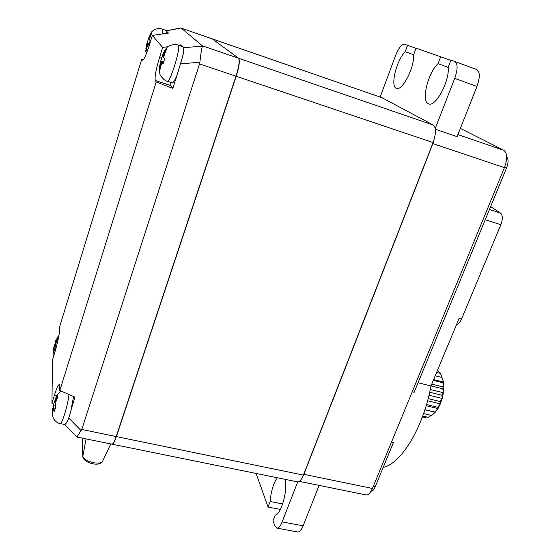 <?xml version="1.0" encoding="UTF-8"?>
<svg xmlns="http://www.w3.org/2000/svg" width="560" height="560" viewBox="0 0 560 560"><rect width="100%" height="100%" fill="white"/><g stroke="black" fill="none" stroke-linecap="round" stroke-linejoin="round"><path stroke-width="0.84" d="M163.191 63.231L161.609 62.706L163.016 63.98L164.682 58.639L163.261 57.407L166.348 49.63L165.788 48.993L162.722 56.728L162.274 55.972M162.232 56.084C163.625 52.122 165.2 49.315 166.943 47.656C167.86 45.794 175.175 43.407 178.15 45.129L178.311 45.234C181.23 46.865 170.002 83.328 167.265 81.214C164.542 81.193 159.39 74.718 159.866 73.724L159.257 70.245L159.726 70.826L161.609 62.706M159.257 70.245L159.726 70.252M163.317 62.748L161.077 61.999L159.208 70.077M162.365 56.273L160.601 61.341L161.077 61.999M160.874 61.152L163.513 62.027M163.408 56.959L162.722 56.728M178.15 45.129L183.533 47.012L183.904 48.111L182.707 56.378C183.61 52.486 183.946 49.847 183.729 48.475M182.707 56.378L177.226 74.571C174.951 80.199 173.299 82.957 172.263 82.845L167.265 81.214M177.226 74.571L172.851 88.361L156.198 81.963L155.295 80.514L170.919 85.617L172.851 88.361M170.569 82.292L170.919 85.617M178.332 45.192L180.509 44.884L180.208 45.829M180.509 44.884L182.161 46.494M183.841 47.698L202.496 46.067C201.698 47.922 200.83 53.312 199.878 62.237L181.076 63.812M148.96 44.674L147.707 44.254L148.834 45.227L150.262 40.593L149.121 39.641L151.774 32.886L151.354 32.41C151.592 31.5 156.24 27.097 162.078 29.064L166.726 30.695L166.803 31.486L168.476 33.117L152.355 35.399L162.659 47.446L168.119 46.662M181.104 28.063L212.282 38.892L180.943 28.028L166.796 30.786M181.265 28.14L202.454 45.85L238.483 58.212C239.855 60.417 239.029 66.416 236.005 76.202L199.528 63.917L81.795 429.478L116.193 436.555C114.45 441.616 113.036 444.157 111.937 444.164L76.888 437.045L81.795 429.478M161.91 57.512L159.754 56.791L162.659 47.446M159.754 56.791C155.974 69.447 154.49 77.35 155.295 80.514M156.198 81.963L59.815 390.509L74.914 397.11L71.379 408.996C69.867 414.841 68.39 419.3 66.948 422.373L64.981 424.564L60.228 423.584C57.589 423.171 55.314 421.456 53.403 418.439L52.283 414.365L52.689 411.565L53.795 408.016L54.334 411.572L55.713 407.141L55.167 403.62L57.799 397.117L57.799 394.898L55.181 401.373L55.461 398.566M199.528 63.917L199.878 62.237M212.282 38.892L238.483 58.212M180.215 28.063L180.943 28.028M53.655 404.418L51.947 403.13L52.493 359.954L54.691 352.814C57.666 342.685 59.297 335.09 59.577 330.029L59.563 327.033L141.813 58.989L143.57 59.479M166.803 31.486L166.74 33.362M146.265 53.886L145.754 50.897L146.104 51.317L147.707 44.254M145.754 50.897L146.104 50.89M149.226 39.305L148.379 38.584M151.354 32.403L148.715 39.13M149.051 44.31L147.308 43.722L145.712 50.757M148.505 38.857L146.951 43.232L147.308 43.722M147.224 43.106L149.191 43.771M152.355 35.399L149.751 43.848C146.426 54.278 144.053 59.731 142.646 60.2L141.813 58.989M51.947 403.13L54.362 395.374C56.602 388.325 58.24 384.727 59.29 384.559L59.815 390.509M73.612 396.543L71.239 408.702M64.75 424.515L66.507 422.807M55.454 348.544L54.313 348.285L54.782 351.029L55.993 347.088L55.517 344.358L57.82 338.576L57.82 336.875L55.524 342.636L55.706 340.599M53.088 352.513L52.997 354.256L54.313 348.285M55.874 346.899L54.327 346.542L53.018 352.499M55.531 341.523L54.327 346.542M54.831 344.078L55.552 344.246M56.014 342.748L55.524 342.636M212.254 38.878L238.686 58.282C240.065 60.487 239.239 66.486 236.208 76.272L116.382 436.597C114.646 441.658 113.232 444.192 112.133 444.206L112.035 444.171M116.193 436.555L236.005 76.202M76.86 437.017L64.953 424.809M116.382 436.597L303.401 475.097C301.469 479.794 299.509 482.041 297.507 481.859L112.133 444.206M303.401 475.097L433.076 142.562L236.208 76.272M238.686 58.282L433.314 125.069C436.254 127.694 436.177 133.525 433.076 142.562M433.314 125.069L381.955 97.706L212.457 38.955M212.345 38.892L381.955 97.706M52.458 412.454L52.283 414.365M55.23 406.056L53.816 405.755L52.325 412.426M55.195 399.658L53.851 403.655L53.816 405.755M54.397 402.521L55.44 402.745M55.825 401.513L55.181 401.373M55.258 408.324L53.795 408.016M426.622 416.955L425.215 417.592L422.401 416.934M418.061 382.76L430.99 385.966C423.479 427.301 401.177 463.792 383.215 467.341M430.99 385.966L459.144 318.283L461.594 318.955C460.124 322.287 458.43 324.163 456.519 324.59M490.63 206.619L500.57 213.087C502.789 215.215 502.894 219.086 500.878 224.693L461.594 318.955M506.667 156.751C508.529 158.942 508.487 162.673 506.562 167.944L414.134 392.301L412.202 391.832M373.261 486.5L375.165 486.892L393.442 442.519L391.531 442.092M457.912 134.589L503.916 150.36C507.374 153.125 507.542 158.893 504.42 167.657L372.449 488.467C370.454 493.031 368.305 495.18 366.002 494.928L319.123 485.394L303.121 525.84C301.35 530.096 299.523 532.14 297.64 531.972L276.836 528.108L274.834 525.805L273.014 520.751L275.184 515.13C281.316 514.367 288.092 489.531 284.956 479.304M503.916 150.36L460.376 128.366M434.875 136.556L432.88 143.591L303.891 474.327L301.805 478.45M375.165 486.892C373.926 489.748 372.561 491.197 371.084 491.232M380.142 97.055L395.57 55.538C398.692 47.887 401.716 44.114 404.649 44.219L416.031 48.342M413.623 54.761L405.181 51.674L407.589 45.234M405.181 51.674C396.298 60.473 389.998 86.877 396.473 88.319C402.143 91.462 414.708 67.2 413.623 54.747L416.101 48.153L450.856 60.354M448.161 67.361L438.025 63.651L440.72 56.616M438.025 63.651C427.686 73.073 420.896 102.011 428.659 103.831C435.477 107.492 449.792 81.144 448.161 67.34L450.947 60.13L454.776 61.446C457.884 63.602 457.863 69.251 454.727 78.386L435.253 128.429M276.836 528.108C278.635 528.262 280.413 526.19 282.163 521.899L297.731 481.887M277.172 477.729C273.259 483.658 270.928 491.596 270.179 501.529L268.065 507.052L256.116 473.445M268.065 507.052L280.392 509.425M270.179 501.529L282.681 503.958M319.123 485.394L299.341 481.369M435.386 129.255L457.086 136.675L476.959 86.457L454.727 78.386M454.825 61.467L476.777 69.566C480.046 71.778 480.102 77.406 476.959 86.457M436.625 372.414L440.356 373.359L442.099 377.167M441.987 377.482L443.436 381.857L441.987 377.482L435.232 375.781M443.436 381.857L442.813 382.753L433.314 380.38M442.813 382.753L443.814 386.953L443.471 382.102M443.814 386.953L442.778 388.815L431.018 385.903M442.778 388.815L443.408 392.574L443.814 387.24M443.408 392.574L441.861 395.234L429.688 392.245M441.861 395.234L442.239 398.307L443.366 392.875M442.239 398.307L440.139 401.541L428.148 398.629M440.139 401.541L440.391 403.753L442.155 398.608M440.391 403.753L437.724 407.281L426.503 404.579M437.724 407.281L437.997 408.506L440.272 404.019M437.997 408.506L434.805 412.034L424.928 409.675M434.805 412.034L435.232 412.23L437.857 408.73M435.232 412.23L431.592 415.471L423.612 413.574M433.335 413.973L435.078 412.391M439.663 373.184L438.06 370.664L437.423 370.503M443.394 382.046L433.636 379.603M443.751 387.135L431.746 384.146M443.324 392.728L430.283 389.515M442.148 398.433L429.002 395.22M440.286 403.837L427.581 400.757M437.899 408.541L426.16 405.72M435.141 412.216L424.9 409.766M431.263 415.387L428.323 417.361L422.73 416.038M164.605 53.116L163.709 57.96M162.043 63.287L160.279 66.976M162.288 56.182L164.052 52.458M159.754 66.248L160.65 61.432M68.726 417.935L81.214 430.738M162.078 29.064L162.176 29.134C162.554 29.568 162.505 31.199 162.029 34.034M150.269 35.91L149.457 40.054M148.036 44.681L146.566 47.964M148.393 38.724L149.856 35.413M146.174 47.418L146.986 43.295M142.863 60.186L142.485 60.06M54.362 395.374L56.693 395.871M68.957 394.506C68.152 404.005 61.915 424.746 60.228 423.584M56.49 341.187L55.51 345.765M54.299 349.699L53.34 351.442M55.531 341.257L56.497 339.479M53.361 349.692L54.341 345.149M82.208 442.988L82.845 455.595C82.579 461.51 101.64 466.207 102.914 460.572L110.782 443.933M82.32 441.476L82.985 438.284M86.072 438.914L82.831 456.323M56.28 400.057L55.16 405.447M53.781 409.864L52.689 411.565M55.195 399.581L56.294 397.824M52.717 409.29L53.83 403.949M500.878 224.693L485.212 219.765M489.426 209.531L500.57 213.087M303.891 474.327L372.449 488.467M504.42 167.657L432.88 143.591M282.163 521.899L303.121 525.84M506.562 167.944L504.574 167.272M159.299 68.306L160.601 61.341M180.488 28.007L166.719 30.688M148.358 38.661L151.221 32.585M145.817 48.986L146.951 43.232M53.536 356.559L52.997 354.249M55.559 340.998L58.996 335.167M53.179 350.378L54.355 344.953M102.683 461.062C100.268 467.558 82.04 462.819 82.81 455.861L82.187 442.526L82.936 438.27M55.23 399.182C57.407 394.506 57.099 393.974 61.32 391.167M52.5 410.116L53.851 403.655M454.776 61.446L476.777 69.566"/></g></svg>
